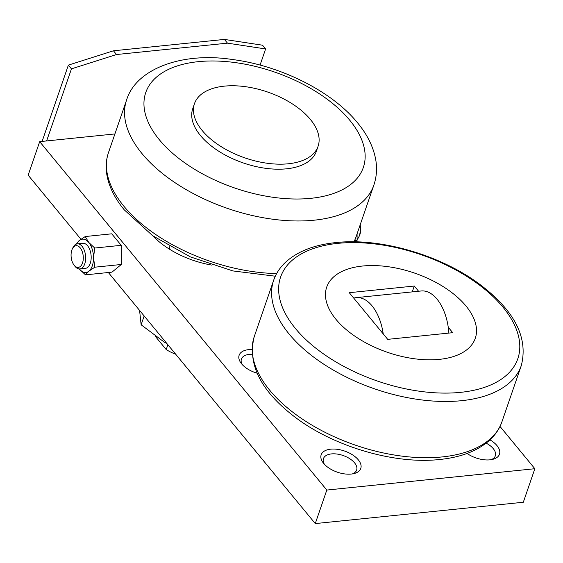 <?xml version="1.0" encoding="UTF-8"?>
<svg xmlns="http://www.w3.org/2000/svg" width="563" height="563" viewBox="0 0 563 563"><rect width="100%" height="100%" fill="white"/><g stroke="black" fill="none" stroke-linecap="round" stroke-linejoin="round"><path stroke-width="0.84" d="M486.15 443.144A17.552 9.353 -161 0 1 493.251 448.627A17.552 9.353 -161 0 1 495.327 455.826A17.552 9.353 -161 0 1 491.098 459.682M489.986 439.879A20.951 11.169 -161 0 1 497.002 445.615A20.951 11.169 -161 0 1 492.766 459.338A20.951 11.169 -161 0 1 467.072 453.447M324.401 464.264A17.552 9.353 -161 0 1 323.444 458.62A17.552 9.353 -161 0 1 337.075 454.052A17.552 9.353 -161 0 1 354.556 462.842A17.552 9.353 -161 0 1 356.632 470.049A17.552 9.353 -161 0 1 352.403 473.905M323.641 463.391A20.951 11.169 -161 0 1 323.296 462.962A20.951 11.169 -161 0 1 331.023 449.14A20.951 11.169 -161 0 1 358.314 459.837A20.951 11.169 -161 0 1 354.078 473.56A20.951 11.169 -161 0 1 323.641 463.391M257.101 373.192A20.951 11.169 -161 0 1 241.604 363.846A20.951 11.169 -161 0 1 241.26 363.416A20.951 11.169 -161 0 1 251.985 349.51M242.371 364.718A17.552 9.353 -161 0 1 241.407 359.074A17.552 9.353 -161 0 1 252.118 354.268M335.984 319.362A78.574 41.873 19 0 0 439.45 359.356A78.574 41.873 19 0 0 466.009 306.026A78.574 41.873 19 0 0 362.544 266.032A78.574 41.873 19 0 0 335.984 319.362M356.189 297.644L421.201 290.972A41.908 23.266 84.1 0 1 437.022 299.136A41.908 23.266 84.1 0 1 448.247 327.251L452.729 332.691L387.717 339.355L383.234 333.922A41.908 23.266 -95.9 0 0 372.009 305.8A41.908 23.266 -95.9 0 0 356.189 297.644A41.908 23.266 -95.9 0 0 353.747 298.13L349.264 292.697L414.277 286.032L412.257 291.894M448.247 327.251A41.908 23.266 84.1 0 1 448.859 333.085M73.992 265.018L74.9 266.2A12.59 6.988 -95.9 0 0 79.869 268.917A12.59 6.988 -95.9 0 0 84.753 263.871A12.59 6.988 -95.9 0 0 84.344 250.436A12.59 6.988 -95.9 0 0 77.3 243.863A12.59 6.988 -95.9 0 0 72.986 247.537L72.338 248.881A10.894 6.045 -95.9 0 0 71.853 250.071A10.894 6.045 -95.9 0 0 73.992 265.018A10.894 6.045 -95.9 0 0 82.508 263.005A10.894 6.045 -95.9 0 0 80.558 248.311A10.894 6.045 -95.9 0 0 72.338 248.881M79.869 268.917L85.4 268.354A12.59 6.988 -95.9 0 0 90.277 263.301A12.59 6.988 -95.9 0 0 89.869 249.873A12.59 6.988 -95.9 0 0 82.831 243.3L77.3 243.863M359.863 225.742A12.59 6.988 84.1 0 1 359.321 235.714A12.59 6.988 84.1 0 1 358.758 237.093A12.59 6.988 84.1 0 1 357.104 239.451M360.144 224.919A10.894 6.045 84.1 0 1 359.898 234.56A10.894 6.045 84.1 0 1 359.412 235.749L358.758 237.093M85.47 274.857L88.912 271.155L94.823 267.193L93.528 257.741L94.711 248.037L88.736 242.414L85.238 236.537L111.734 233.821L121.207 245.32L121.326 264.476L111.974 272.14L85.47 274.857L79.249 268.931A16.763 9.304 -95.9 0 0 79.496 269.241A16.763 9.304 -95.9 0 0 88.912 271.155A16.763 9.304 -95.9 0 0 92.318 265.778A16.763 9.304 -95.9 0 0 93.528 257.741A16.763 9.304 -95.9 0 0 88.736 242.414A16.763 9.304 -95.9 0 0 79.32 240.5L75.857 244.3M85.238 236.537L79.32 240.5A16.763 9.304 -95.9 0 0 76.695 243.976M121.326 264.476L94.823 267.193M121.207 245.32L94.711 248.037M357.069 233.863L357.104 240.302L355.225 241.844M357.104 240.302L354.648 240.549M211.955 265.124A65.371 34.836 -161 0 1 152.855 235.862M383.234 333.922L353.747 298.13M414.277 286.032L418.576 291.247M114.908 133.938L46.63 140.94L71.452 68.855L116.52 54.527L227.48 43.154L265.623 48.946L260.064 65.076M265.623 48.946L262.548 45.209L224.405 39.417L227.48 43.154M224.405 39.417L113.444 50.797L116.52 54.527M113.444 50.797L68.376 65.118L71.452 68.855M68.376 65.118L42.105 141.404M46.63 140.94L39.691 141.651L28.15 175.177L80.952 239.254M39.691 141.651L326.807 490.056L534.85 468.719L500.014 426.444M534.85 468.719L523.308 502.252L315.266 523.583L108.356 272.513M326.807 490.056L315.266 523.583M318.095 146.246L316.364 151.278A65.371 34.836 -161 0 1 286.539 168.816A65.371 34.836 -161 0 1 218.599 151.137A65.371 34.836 -161 0 1 192.736 108.708L194.467 103.683A65.371 34.836 19 0 0 220.33 146.113A65.371 34.836 19 0 0 288.277 163.784A65.371 34.836 19 0 0 318.095 146.246A65.371 34.836 19 0 0 292.232 103.817A65.371 34.836 19 0 0 224.285 86.146A65.371 34.836 19 0 0 194.467 103.683M167.873 344.725L166.205 349.567L155.487 336.554M175.698 354.226A30.17 16.081 -161 0 1 166.205 349.567M166.894 343.543L164.206 342.079L141.13 324.788L139.582 310.396M156.831 239.747L157.204 238.853M169.16 246.235L169.618 249.268M144.17 315.963L141.13 324.788M442.194 456.931A130.954 69.784 -161 0 1 269.754 390.272A130.954 69.784 -161 0 1 254.286 336.526C247.171 364.219 260.838 391.151 295.279 417.331C334.112 446.769 394.811 464.552 439.717 459.492C461.526 457.262 478.43 450.583 490.429 439.457C495.785 434.326 499.613 428.443 501.929 421.8A130.954 69.784 -161 0 1 442.194 456.931M273.653 280.283C275.94 273.709 279.72 267.882 284.984 262.787C296.983 251.57 313.943 244.835 335.865 242.59C380.771 237.53 441.469 255.313 480.302 284.751C514.744 310.931 528.411 337.863 521.296 365.556A130.954 69.784 -161 0 1 461.561 400.687A130.954 69.784 -161 0 1 289.122 334.028A130.954 69.784 -161 0 1 273.653 280.283L254.286 336.526M295.427 328.496A125.436 66.842 19 0 0 460.604 392.348A125.436 66.842 19 0 0 503.005 307.215A125.436 66.842 19 0 0 337.835 243.364A125.436 66.842 19 0 0 295.427 328.496M275.3 276.208L232.913 270.93L190.371 256.89L152.693 235.742L124.289 209.872C114.409 197.916 108.532 185.804 106.66 173.538C105.612 166.226 106.224 159.252 108.483 152.608A130.75 69.671 19 0 0 123.923 206.269A130.75 69.671 19 0 0 276.644 273.569M142.045 153.643A130.75 69.671 19 0 0 314.21 220.189A130.75 69.671 19 0 0 373.853 185.114C376.654 176.775 377.252 168.147 375.655 159.245C373.213 146.521 367.175 134.374 357.533 122.804C331.846 91.136 280.494 65.646 232.28 59.495C182.053 51.733 135.908 68.876 126.605 99.982A130.75 69.671 19 0 0 142.045 153.643M159.35 139.758A115.056 61.311 19 0 0 310.853 198.324A115.056 61.311 19 0 0 349.75 120.236A115.056 61.311 19 0 0 198.239 61.67A115.056 61.311 19 0 0 159.35 139.758M354.05 241.823A130.75 69.671 19 0 0 355.732 237.741L354.078 241.823M521.296 365.556L501.929 421.8M108.483 152.608L126.605 99.982M355.732 237.741L373.853 185.114"/></g></svg>
